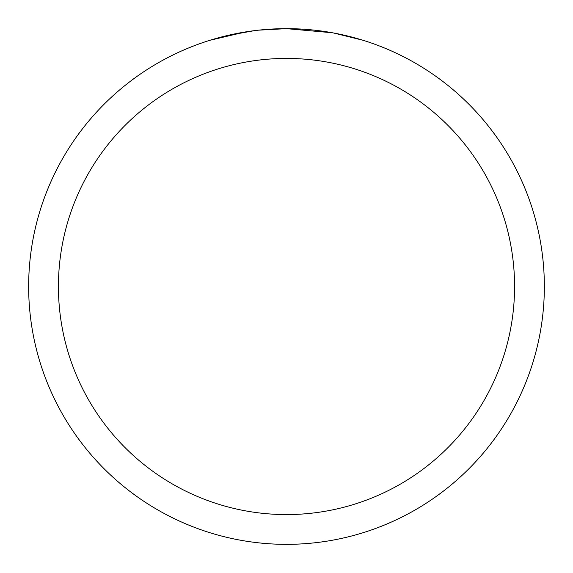 <?xml version="1.0" encoding="UTF-8"?>
<svg xmlns="http://www.w3.org/2000/svg" width="573" height="573" viewBox="0 0 573 573"><rect width="100%" height="100%" fill="white"/><g stroke="black" fill="none" stroke-linecap="round" stroke-linejoin="round"><path stroke-width="0.86" d="M332.304 32.754L286.5 28.65A257.85 257.85 0 0 1 544.35 286.5A257.85 257.85 0 0 1 286.5 544.35A257.85 257.85 0 0 1 28.65 286.5A257.85 257.85 0 0 1 286.5 28.65L258.631 30.161M333.522 32.976L363.124 40.296M286.5 58.425A228.075 228.075 0 0 1 514.575 286.5A228.075 228.075 0 0 1 286.5 514.575A228.075 228.075 0 0 1 58.425 286.5A228.075 228.075 0 0 1 286.5 58.425M257.42 30.297L247.686 31.587M227.187 35.562L254.276 30.677M267.598 29.345L269.024 29.244M209.89 40.296L245.351 31.952M261.281 29.889L265.55 29.502M266.509 29.424L268.114 29.309M270.578 29.144L274.911 28.915M281.279 28.7L286.5 28.65"/></g></svg>
